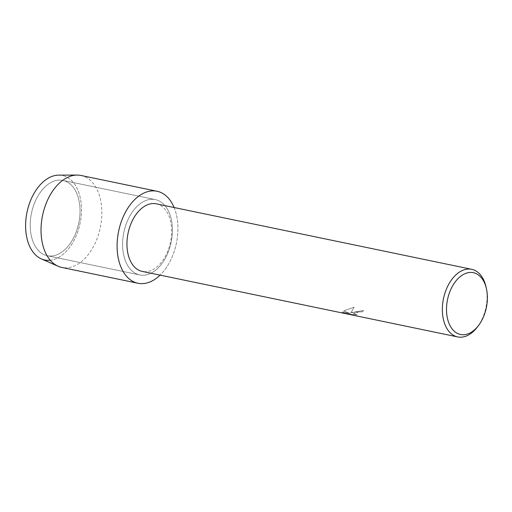 <?xml version="1.0" encoding="UTF-8"?>
<svg xmlns="http://www.w3.org/2000/svg" width="512" height="512" viewBox="0 0 512 512"><rect width="100%" height="100%" fill="white"/><g stroke="black" fill="none" stroke-linecap="round" stroke-linejoin="round"><path stroke-width="0.38" stroke-dasharray="2.56 1.92" d="M57.741 254.426A38.464 24.154 -78.3 0 1 47.315 255.744A38.464 24.154 -78.3 0 1 30.368 221.203A38.464 24.154 -78.3 0 1 52.531 181.734A38.464 24.154 -78.3 0 1 62.957 180.416A38.464 24.154 -78.3 0 1 79.904 214.95A38.464 24.154 -78.3 0 1 57.741 254.426A38.464 24.154 -78.3 0 1 47.315 255.744A38.464 24.154 -78.3 0 1 30.368 221.203A38.464 24.154 -78.3 0 1 52.531 181.734A38.464 24.154 -78.3 0 1 62.957 180.416A38.464 24.154 -78.3 0 1 79.904 214.95A38.464 24.154 -78.3 0 1 57.741 254.426M50.624 176.973A43.155 27.098 -78.3 0 1 81.338 205.382A43.155 27.098 -78.3 0 1 56.467 258.528A43.155 27.098 -78.3 0 1 50.259 260.25M150.106 273.606A38.464 24.154 -78.3 0 1 139.68 274.918A38.464 24.154 -78.3 0 1 122.733 240.384A38.464 24.154 -78.3 0 1 144.896 200.909A38.464 24.154 -78.3 0 1 155.322 199.597A38.464 24.154 -78.3 0 1 172.269 234.131A38.464 24.154 -78.3 0 1 150.106 273.606A38.464 24.154 -78.3 0 1 139.68 274.918A38.464 24.154 -78.3 0 1 122.733 240.384A38.464 24.154 -78.3 0 1 144.896 200.909A38.464 24.154 -78.3 0 1 155.322 199.597A38.464 24.154 -78.3 0 1 172.269 234.131A38.464 24.154 -78.3 0 1 150.106 273.606M156.314 203.827A34.522 21.683 -78.3 0 1 171.52 234.822A34.522 21.683 -78.3 0 1 151.629 270.253A34.522 21.683 -78.3 0 1 142.272 271.43M352.877 312.038L350.682 313.03L354.15 307.251L343.693 310.918L349.907 313.459L342.336 311.891L342.688 312.634L352.026 314.573L357.184 314.835L353.414 313.728L355.386 312.557L359.539 311.859L361.587 312.013A34.522 21.683 101.7 0 0 363.654 310.573L352.877 312.038M357.184 314.79L352.026 314.522L342.682 312.582L342.33 311.84L349.901 313.414L343.686 310.874L354.144 307.2L350.675 312.986L363.648 310.528A34.477 21.651 -78.3 0 1 361.581 311.962L359.533 311.808L353.408 313.677L357.184 314.835M485.971 286.707A34.522 21.683 -78.3 0 1 477.677 326.643M174.112 207.52A46.976 29.498 -78.3 0 1 160.07 275.13A46.976 29.498 -78.3 0 0 174.112 207.52M58.758 175.136A43.155 27.098 -78.3 0 1 81.472 211.456A43.155 27.098 -78.3 0 1 56.467 258.528A43.155 27.098 -78.3 0 1 41.363 258.912M80.998 175.469A46.976 29.498 -78.3 0 1 101.69 217.645A46.976 29.498 -78.3 0 1 74.624 265.856A46.976 29.498 -78.3 0 1 61.894 267.462M47.315 255.744L139.68 274.918L47.315 255.744M62.957 180.416L155.322 199.597L62.957 180.416"/><path stroke-width="0.77" d="M50.259 260.25A43.155 27.098 -78.3 0 1 25.6 225.51A43.155 27.098 -78.3 0 1 50.624 176.973A43.155 27.098 -78.3 0 1 58.758 175.136L77.12 175.078A46.976 29.498 -78.3 0 1 80.998 175.469L157.05 191.258A46.976 29.498 -78.3 0 1 174.112 207.52A46.976 29.498 -78.3 0 0 144.32 192.87A46.976 29.498 -78.3 0 1 157.05 191.258M478.816 325.094L477.677 326.643A34.522 21.683 -78.3 0 1 467.034 335.738A34.522 21.683 -78.3 0 1 457.677 336.922L142.272 271.43A34.522 21.683 -78.3 0 1 127.066 240.435A34.522 21.683 -78.3 0 1 146.95 205.005A34.522 21.683 -78.3 0 1 156.314 203.827L471.712 269.312A34.522 21.683 -78.3 0 1 485.971 286.707L486.4 288.582A31.565 19.821 -78.3 0 1 478.816 325.094A31.565 19.821 -78.3 0 1 469.088 333.414A31.565 19.821 -78.3 0 1 446.618 312.634A31.565 19.821 -78.3 0 1 464.813 273.76A31.565 19.821 -78.3 0 1 486.4 288.582M150.682 281.645A46.976 29.498 -78.3 0 1 117.248 250.72A46.976 29.498 -78.3 0 1 144.32 192.87A46.976 29.498 -78.3 0 0 117.254 241.075A46.976 29.498 -78.3 0 0 137.952 283.251A46.976 29.498 -78.3 0 0 150.682 281.645A46.976 29.498 -78.3 0 0 160.07 275.13A46.976 29.498 -78.3 0 1 150.682 281.645M457.677 336.922A34.522 21.683 -78.3 0 1 442.464 305.926A34.522 21.683 -78.3 0 1 462.355 270.496A34.522 21.683 -78.3 0 1 471.712 269.312M137.952 283.251L61.894 267.462A46.976 29.498 -78.3 0 1 58.182 266.278A46.976 29.498 -78.3 0 1 41.478 222.234A46.976 29.498 -78.3 0 1 68.262 177.075A46.976 29.498 -78.3 0 1 77.12 175.078M58.182 266.278L41.363 258.912A43.155 27.098 -78.3 0 1 26.016 218.451A43.155 27.098 -78.3 0 1 50.624 176.973"/></g></svg>

